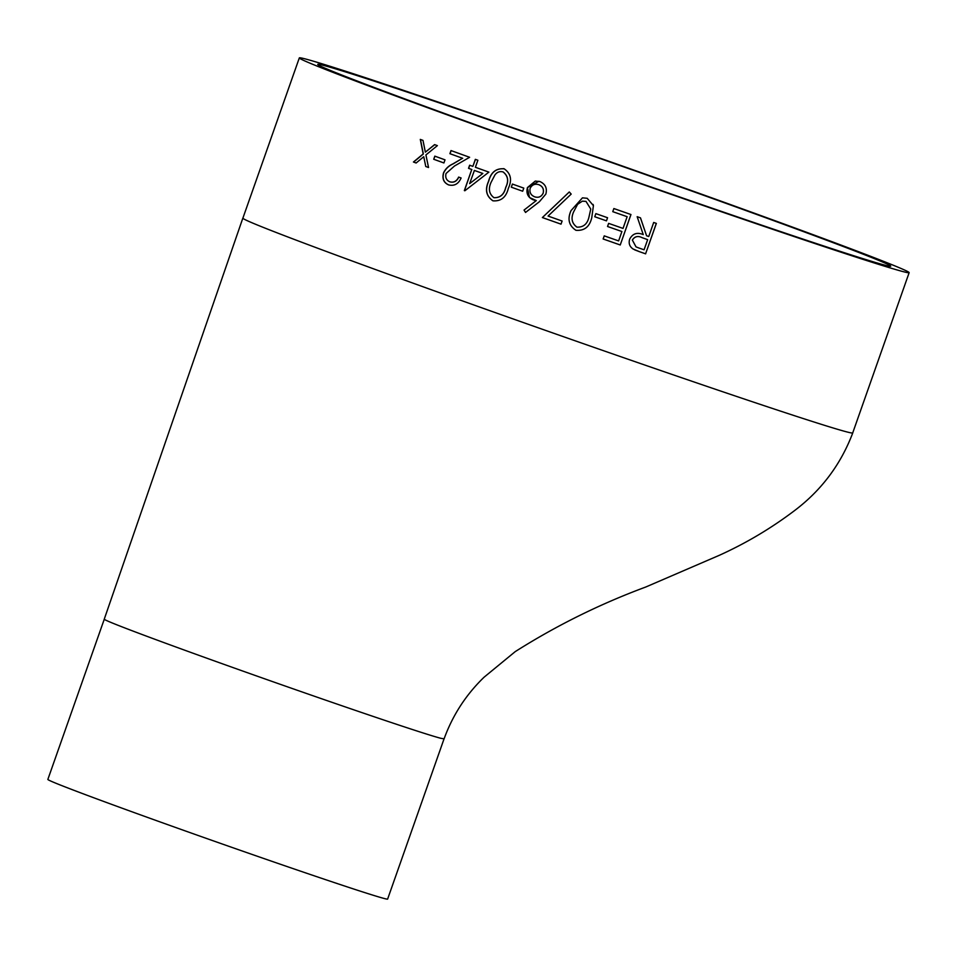 <?xml version="1.0" encoding="UTF-8"?>
<svg xmlns="http://www.w3.org/2000/svg" width="957" height="957" viewBox="0 0 957 957"><rect width="100%" height="100%" fill="white"/><g stroke="black" fill="none" stroke-linecap="round" stroke-linejoin="round"><path stroke-width="1.44" d="M549.617 151.278A303.728 5.012 19.4 0 0 890.716 266.178A303.728 5.012 19.4 0 0 605.901 160.561A303.728 5.012 19.4 0 0 317.748 64.406A303.728 5.012 19.4 0 0 549.617 151.278M546.1 150.369A323.275 5.335 19.4 0 0 909.15 272.661A323.275 5.335 19.4 0 0 606.008 160.25A323.275 5.335 19.4 0 0 299.326 57.91A323.275 5.335 19.4 0 0 546.1 150.369M524.041 210.073L536.291 200.575L529.496 197.525L527.391 187.596L535.286 181.076L540.011 181.591C545.418 184.079 547.368 188.254 545.849 194.092L539.377 201.748L525.525 212.454L524.041 210.073L536.291 200.575M607.539 226.498L608.64 223.376A323.275 5.335 19.4 0 0 623.031 228.412L627.146 216.701A323.275 5.335 19.4 0 1 612.767 211.664L613.868 208.542A323.275 5.335 19.4 0 0 630.962 214.535L620.244 244.98A323.275 5.335 19.4 0 1 603.137 238.987L604.238 235.865A323.275 5.335 19.4 0 0 618.629 240.913L621.894 231.522A322.964 5.335 19.4 0 1 607.539 226.498A323.275 5.335 19.4 0 0 621.93 231.534M606.463 220.864A323.275 5.335 19.4 0 1 594.764 216.749L595.864 213.626A323.275 5.335 19.4 0 0 607.563 217.729L606.463 220.864L607.539 217.729M593.424 205.659L591.737 217.861C589.572 226.833 584.308 230.984 575.923 230.29C568.853 225.589 567.226 219.021 571.054 210.576L582.454 197.848L587.191 198.29L593.424 205.659L591.737 217.861C589.572 226.845 584.308 230.984 575.911 230.29L575.923 230.29C568.865 225.589 567.25 219.021 571.066 210.576L582.454 197.848M542.368 217.562L569.283 191.962L571.185 194.092L548.062 216.067A323.275 5.335 19.4 0 0 562.118 221.031L561.017 224.153A323.275 5.335 19.4 0 1 542.368 217.562L569.307 191.974M511.289 187.177L512.39 184.055A323.275 5.335 19.4 0 0 523.778 188.11L522.678 191.233A323.275 5.335 19.4 0 1 511.289 187.177L512.462 184.079M493.011 200.85L492.927 200.826C486.228 196.221 484.78 189.689 488.572 181.232C490.941 172.248 496.157 168.109 504.195 168.827C510.847 173.432 512.234 179.928 508.346 188.314C506.145 197.274 501.001 201.449 492.927 200.826L493.011 200.85C486.323 196.245 484.876 189.713 488.668 181.268C491.037 172.272 496.24 168.133 504.279 168.851M503.585 168.623L504.195 168.827M464.851 190.754A323.275 5.335 19.4 0 1 464.348 190.575L471.765 169.497L464.456 190.61A322.964 5.335 19.4 0 0 464.863 190.754L488.883 172.128A323.275 5.335 19.4 0 1 475.39 167.284L477.866 160.25A323.275 5.335 19.4 0 1 475.342 159.34L472.866 166.374L475.45 159.388M472.866 166.374A323.275 5.335 19.4 0 1 469.636 165.214L468.535 168.336A323.275 5.335 19.4 0 0 471.765 169.497M462.578 158.264A323.275 5.335 19.4 0 1 449.898 153.682L450.998 150.56A323.275 5.335 19.4 0 0 469.612 157.283L454.479 166.028L446.046 173.492C445.113 177.512 446.357 180.275 449.778 181.806C453.75 182.847 456.704 181.268 458.63 177.081A323.275 5.335 19.4 0 0 461.118 177.978C458.451 183.995 454.264 186.292 448.546 184.88C443.665 182.643 441.99 178.636 443.534 172.87C445.495 168.779 448.606 165.8 452.864 163.922L462.578 158.264L452.996 163.958C448.737 165.848 445.639 168.827 443.665 172.906C442.134 178.684 443.797 182.691 448.677 184.916L449.084 185.06M433.724 159.269L434.825 156.147A323.275 5.335 19.4 0 0 445.017 159.843L443.916 162.965A323.275 5.335 19.4 0 1 433.724 159.269L434.968 156.194M425.769 166.506L423.748 156.721L416.128 163.001A323.275 5.335 19.4 0 1 413.436 162.02L423.185 153.945L420.302 139.411A323.275 5.335 19.4 0 0 422.994 140.392L425.351 152.163L434.598 144.615A323.275 5.335 19.4 0 0 437.385 145.631L425.913 154.938L428.545 167.511A323.275 5.335 19.4 0 1 425.769 166.506L423.748 156.721M645.652 253.844A323.275 5.335 19.4 0 1 639.671 251.763L633.032 248.976C629.55 246.535 628.438 243.257 629.682 239.142C632.649 233.556 637.171 232.037 643.248 234.597L637.159 216.701A323.275 5.335 19.4 0 0 640.496 217.861L646.573 235.757A323.275 5.335 19.4 0 0 648.75 236.523L653.691 222.467A323.275 5.335 19.4 0 0 656.37 223.4L645.592 253.82L656.311 223.376M104.265 619.239L47.85 779.441A180.107 2.979 19.4 0 0 185.347 830.951A180.107 2.979 19.4 0 0 387.621 899.09L444.036 738.888M639.671 251.763L635.173 250.052M635.005 249.98L634.371 249.693M640.448 217.837L646.573 235.757M639.623 251.739A322.964 5.335 19.4 0 0 645.592 253.82M647.65 239.645L642.135 237.671C637.912 235.589 634.658 236.391 632.338 240.063L636.022 246.87L638.463 247.839A323.275 5.335 19.4 0 0 644.073 249.789L647.65 239.645L642.183 237.695C637.972 235.613 634.694 236.403 632.386 240.087L636.022 246.87M413.436 162.02L413.603 162.068A322.964 5.335 19.4 0 0 416.139 162.989M413.603 162.068L423.341 153.993L420.47 139.471M425.351 152.163L434.753 144.663M425.925 166.554A322.964 5.335 19.4 0 0 428.545 167.511M433.868 159.317A322.964 5.335 19.4 0 0 443.916 162.953M449.898 153.682L450.041 153.73A322.964 5.335 19.4 0 0 462.698 158.3M450.041 153.73L451.13 150.608M449.898 181.842C453.881 182.883 456.824 181.316 458.75 177.117M468.535 168.336L468.655 168.372A322.964 5.335 19.4 0 0 471.873 169.533M468.655 168.372L469.743 165.25M469.636 183.624L474.397 170.442A322.964 5.335 19.4 0 0 482.842 173.468L469.636 183.624L482.842 173.468M474.289 170.406A323.275 5.335 19.4 0 0 482.735 173.444M494.027 197.704C500.272 197.896 504.195 194.462 505.786 187.405C508.968 180.921 508.071 175.765 503.095 171.937L502.688 171.817M494.099 197.728L493.944 197.68C500.188 197.872 504.112 194.438 505.715 187.381C508.897 180.897 507.988 175.741 503.011 171.913L502.724 171.829M503.095 171.937L503.011 171.913C499.781 171.088 497.09 172.081 494.948 174.916L491.156 182.177C488.13 188.768 489.051 193.936 493.944 197.68M511.373 187.201A322.964 5.335 19.4 0 0 522.678 191.233M534.736 200.264L533.133 199.786C527.869 197.345 525.967 193.29 527.451 187.608L538.911 181.268M525.584 212.466L524.101 210.085M535.717 197.13L534.748 196.843C538.647 197.991 541.459 196.711 543.193 193.027C544.066 189.055 542.595 186.28 538.827 184.677L538.767 184.665C534.855 183.517 531.972 184.761 530.13 188.385C529.329 192.441 530.872 195.264 534.748 196.843M534.796 196.855C538.695 198.003 541.506 196.723 543.241 193.039L543.193 193.027C544.019 189.043 542.547 186.256 538.767 184.665L538.827 184.677M542.416 217.562A322.964 5.335 19.4 0 0 561.017 224.153M593.113 204.439L593.352 205.324M590.756 209.081L585.995 201.377L582.358 201.161L577.621 204.296L573.781 211.545C570.719 218.136 571.772 223.34 576.927 227.144C583.411 227.395 587.442 223.986 588.998 216.916L590.756 209.081L586.007 201.377L582.263 201.185M594.764 216.737A322.964 5.335 19.4 0 0 606.451 220.852M627.146 216.701L627.122 216.689A322.964 5.335 19.4 0 1 612.767 211.664M630.926 214.524L620.244 244.98M603.149 238.987A322.964 5.335 19.4 0 0 620.208 244.956M299.326 57.91L242.887 218.16A323.275 5.335 19.4 0 0 489.661 310.618A323.275 5.335 19.4 0 0 847.124 431.99A323.275 5.335 19.4 0 0 852.723 432.911L909.15 272.661M242.839 218.148L104.253 619.179C103.787 620.507 160.321 641.74 241.774 670.701C333.826 703.443 423.066 733.744 440.938 738.326L444.084 738.852C452.673 715.226 465.999 694.674 484.063 677.221L515.225 651.621C556.412 625.555 599.907 604.034 645.724 587.036L719.174 555.371C745.934 543.277 771.031 528.384 794.466 510.667C821.429 490.307 840.856 464.396 852.759 432.923"/></g></svg>
